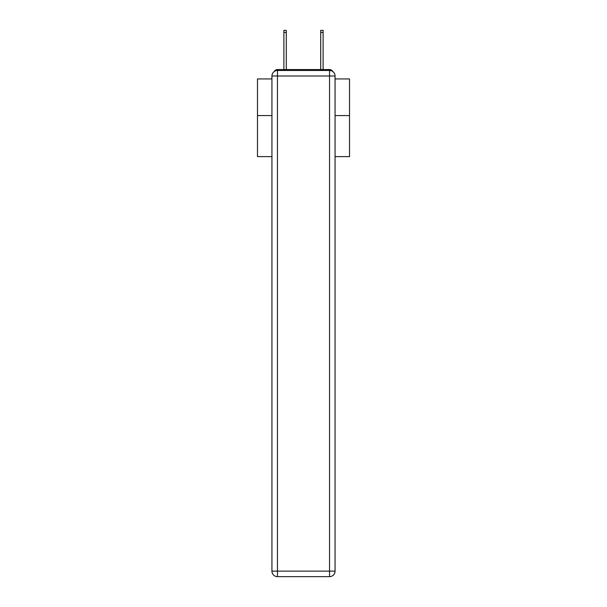 <?xml version="1.0" encoding="UTF-8"?>
<svg xmlns="http://www.w3.org/2000/svg" width="607" height="607" viewBox="0 0 607 607"><rect width="100%" height="100%" fill="white"/><g stroke="black" fill="none" stroke-linecap="round" stroke-linejoin="round"><path stroke-width="0.91" d="M335.064 156.621L349.518 156.621L349.518 78.94L335.064 78.94M271.936 115.573L257.482 115.573L257.482 78.94L271.936 78.94M257.482 115.573L257.482 156.621L271.936 156.621M332.818 71.55A3.68 3.68 0 0 0 329.548 69.555L277.452 69.555A3.68 3.68 0 0 0 274.182 71.55M349.518 115.573L335.064 115.573M277.452 69.555L283.894 69.555L283.894 30.35L286.292 30.35L286.292 69.555L289.144 69.555M317.856 69.555L320.708 69.555L320.708 30.35L323.106 30.35L323.106 69.555L329.548 69.555M277.452 70.473L329.548 70.473A5.524 5.524 0 0 1 335.064 75.996L335.064 571.126A5.524 5.524 0 0 1 329.548 576.65L277.452 576.65L277.452 571.126L329.548 571.126L329.548 75.996L277.452 75.996L277.452 571.126L271.936 571.126L271.936 75.996L277.452 75.996L277.452 70.473A5.524 5.524 0 0 0 271.936 75.996A5.524 5.524 0 0 1 277.452 70.473M271.936 571.126A5.524 5.524 0 0 0 277.452 576.65A5.524 5.524 0 0 1 271.936 571.126M329.548 576.65A5.524 5.524 0 0 0 335.064 571.126L329.548 571.126L329.548 576.65M335.064 75.996A5.524 5.524 0 0 0 329.548 70.473L329.548 75.996L335.064 75.996M283.894 32.467L286.292 32.467M323.106 32.467L320.708 32.467"/></g></svg>
